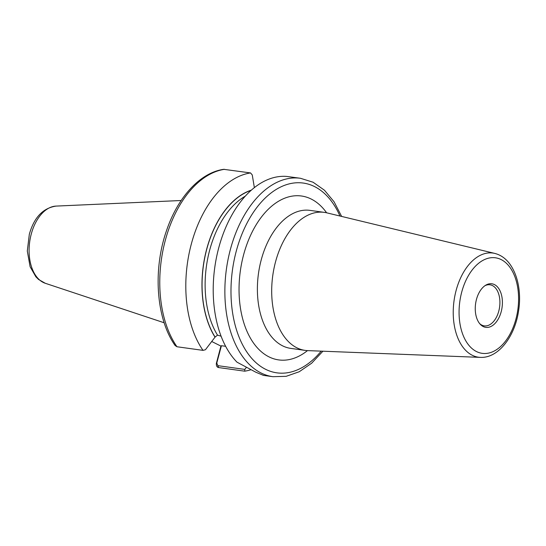 <?xml version="1.0" encoding="UTF-8"?>
<svg xmlns="http://www.w3.org/2000/svg" width="546" height="546" viewBox="0 0 546 546"><rect width="100%" height="100%" fill="white"/><g stroke="black" fill="none" stroke-linecap="round" stroke-linejoin="round"><path stroke-width="0.82" d="M494.799 253.419L326.781 212.838A69.676 42.322 97.9 0 0 324.276 212.367A69.676 42.322 97.9 0 0 273.949 268.625A69.676 42.322 97.9 0 0 296.881 347.816A69.676 42.322 97.9 0 0 305.098 350.389A69.676 42.322 97.9 0 0 307.637 350.614L480.35 357.377C498.416 358.36 515.001 336.404 518.604 310.633C521.027 295.987 519.205 276.713 509.527 263.616C505.473 258.292 500.566 254.893 494.799 253.419A52.573 31.934 97.9 0 0 456.135 290.383A52.573 31.934 97.9 0 0 472.242 355.262A52.573 31.934 97.9 0 0 480.35 357.377M479.668 323.614A20.741 12.599 97.9 0 0 481.818 325.109A20.741 12.599 97.9 0 0 484.261 325.873A20.741 12.599 97.9 0 0 499.242 309.132A20.741 12.599 97.9 0 0 492.417 285.558A20.741 12.599 97.9 0 0 489.974 284.794A20.741 12.599 97.9 0 0 484.93 285.715M494.451 284.596A21.997 13.363 97.9 0 0 485.701 285.21A21.997 13.363 97.9 0 0 475.593 303.733A21.997 13.363 97.9 0 0 480.268 324.31A21.997 13.363 97.9 0 0 483.21 326.549A21.997 13.363 97.9 0 0 501.187 311.746A21.997 13.363 97.9 0 0 494.451 284.596M244.676 371.178L244.82 369.41L217.854 365.663L216.776 363.056L216.346 363.438C216.209 365.875 216.974 367.253 218.639 367.56L244.676 371.178A100.157 60.838 97.9 0 0 251.003 369.717M216.776 363.056L221.417 345.72L220.925 346.096L216.346 363.438M246.451 367.26L244.82 369.41M220.925 346.096L211.677 341.475M251.392 190.117A85.074 51.672 97.9 0 0 206.019 251.672A85.074 51.672 97.9 0 0 215.022 337.169L205.433 349.74L203.01 350.368L176.965 346.751L175.116 345.522M175.164 345.584C156.149 318.878 152.723 269.772 166.585 230.453C177.771 197.29 200.054 172.659 223.703 169.321L250.553 172.932A100.157 60.838 97.9 0 0 191.346 243.953A100.157 60.838 97.9 0 0 203.01 350.368M254.361 187.626L252.266 174.959L250.553 172.932M263.261 375.286L255.944 372.276L237.012 362.182A100.157 60.838 97.9 0 1 218.755 247.761A100.157 60.838 97.9 0 1 286.78 176.44L300.457 178.283A100.157 60.838 97.9 0 0 230.405 249.379A100.157 60.838 97.9 0 0 261.084 372.993A100.157 60.838 97.9 0 0 272.891 376.685L286.131 376.33L299.242 371.737L311.643 363.22L322.904 351.208M215.022 337.169L217.499 335.135L221.082 336.186M225.641 346.307L221.417 345.72M305.098 350.389L290.793 348.396A69.676 42.322 -82.1 0 1 282.575 345.83A69.676 42.322 -82.1 0 1 259.643 266.639A69.676 42.322 -82.1 0 1 309.971 210.374L324.276 212.367M326.624 212.804A82.739 50.252 97.9 0 0 311.24 199.065A82.739 50.252 97.9 0 0 239.08 286.24A82.739 50.252 97.9 0 0 307.48 350.607M339.96 216.025A95.803 58.19 97.9 0 0 314.578 186.602A95.803 58.19 97.9 0 0 236.281 251.078A95.803 58.19 97.9 0 0 251.024 357.541A95.803 58.19 97.9 0 0 321.185 351.139M501.153 259.582A48.232 29.293 97.9 0 0 461.732 292.042A48.232 29.293 97.9 0 0 476.508 351.563A48.232 29.293 97.9 0 0 515.922 319.103A48.232 29.293 97.9 0 0 501.153 259.582M217.854 365.663L218.639 367.56M216.509 362.585L217.001 362.21M224.515 169.315A100.157 60.838 97.9 0 0 165.308 240.336A100.157 60.838 97.9 0 0 176.965 346.751M245.311 196.137A82.739 50.252 97.9 0 0 217.499 335.135M251.119 190.363A84.917 51.577 97.9 0 0 206.067 251.897A84.917 51.577 97.9 0 0 215.063 337.005M56.02 206.095A39.21 23.812 97.9 0 0 31.258 234.05A39.21 23.812 97.9 0 0 43.264 282.446A39.21 23.812 97.9 0 0 45.291 283.285L38.575 279.477L35.865 276.788L30.112 266.728L27.3 251.044L29.32 234.282C34.05 217.492 42.95 208.094 56.02 206.095L181.17 200.512M263.104 375.327L272.891 376.685M341.632 216.428L334.077 201.802L324.46 190.226L313.097 182.234L300.457 178.283M45.291 283.285L164.182 322.775"/></g></svg>
